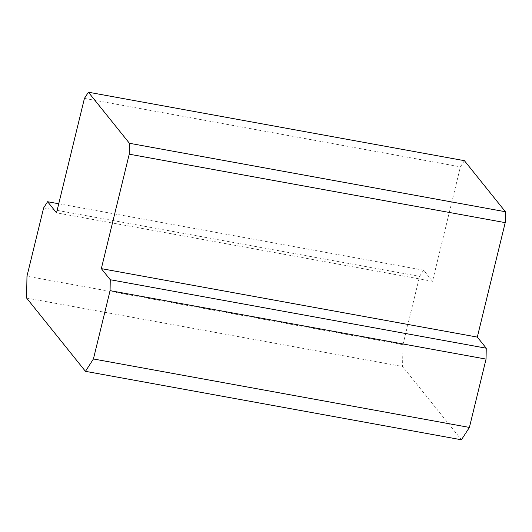 <?xml version="1.0" encoding="UTF-8"?>
<svg xmlns="http://www.w3.org/2000/svg" width="532" height="532" viewBox="0 0 532 532"><rect width="100%" height="100%" fill="white"/><g stroke="black" fill="none" stroke-linecap="round" stroke-linejoin="round"><path stroke-width="0.4" stroke-dasharray="2.66 2" d="M464.389 160.671L460.406 166.849L432.509 281.295L423.585 270.19L419.602 276.361L402.95 344.689L402.584 366.501L461.437 439.784M84.428 98.393L460.406 166.849M432.509 281.295L56.525 212.84M423.585 270.19L58.739 203.756M43.624 207.906L419.602 276.361M402.95 344.689L26.966 276.234M26.6 298.046L402.584 366.501"/><path stroke-width="0.8" d="M469.404 427.429L486.055 359.1L110.077 290.645L93.419 358.974L469.404 427.429L461.437 439.784L85.459 371.329L26.6 298.046L26.966 276.234L43.624 207.906L47.607 201.728L56.525 212.84L84.428 98.393L88.405 92.216L129.416 143.274L129.236 154.18L101.333 268.633L110.257 279.739L110.077 290.645M93.419 358.974L85.459 371.329M110.257 279.739L486.241 348.201L477.317 337.089L101.333 268.633M477.317 337.089L505.214 222.635L129.236 154.18M505.214 222.635L505.4 211.736L464.389 160.671L88.405 92.216M486.055 359.1L486.241 348.201M129.416 143.274L505.4 211.736M58.739 203.756L47.607 201.728"/></g></svg>
